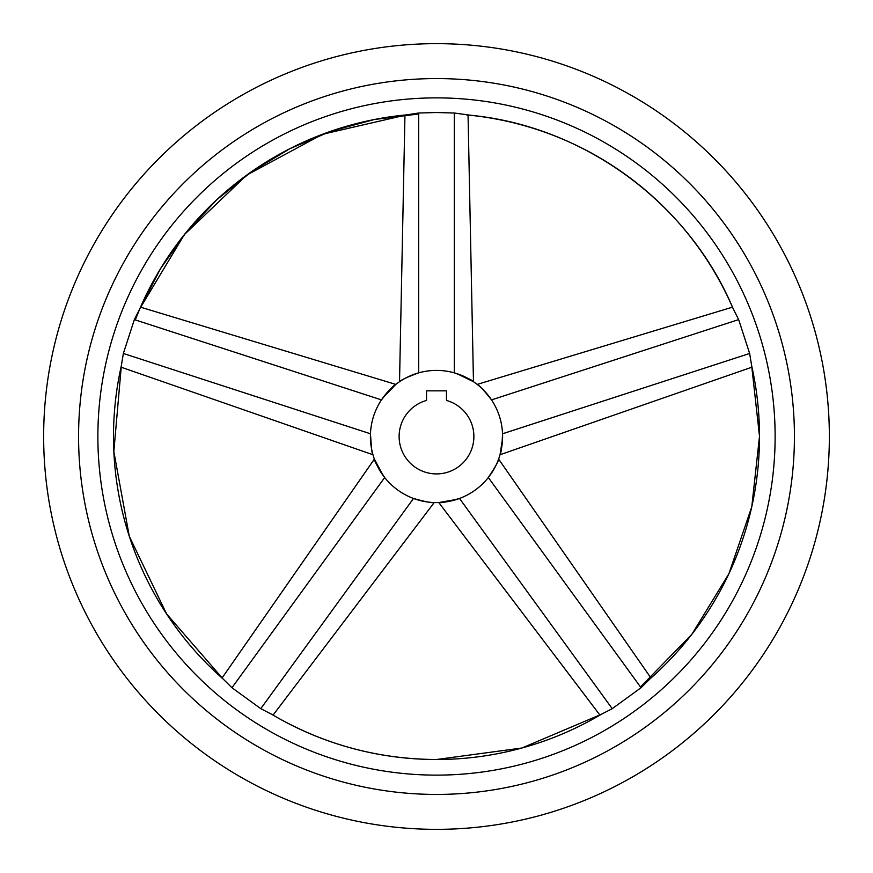 <?xml version="1.0" encoding="UTF-8"?>
<svg xmlns="http://www.w3.org/2000/svg" width="873" height="873" viewBox="0 0 873 873"><rect width="100%" height="100%" fill="white"/><g stroke="black" fill="none" stroke-linecap="round" stroke-linejoin="round"><path stroke-width="1.31" d="M436.5 829.35A392.85 392.85 0 0 0 829.35 436.5A392.85 392.85 0 0 0 436.5 43.65A392.85 392.85 0 0 0 43.65 436.5A392.85 392.85 0 0 0 436.5 829.35M730.985 303.793L733.036 308.431C688.186 201.772 581.964 124.599 466.662 114.898A323.01 323.01 0 0 1 733.036 308.431L738.645 319.605L749.645 353.478L751.675 365.809A323.01 323.01 0 0 1 649.938 678.943L641.044 687.728L612.224 708.669L601.126 714.409A323.01 323.01 0 0 1 271.874 714.409L260.776 708.669L231.956 687.728L223.062 678.943A323.01 323.01 0 0 1 121.325 365.809L123.355 353.478L134.355 319.605L139.964 308.431A323.01 323.01 0 0 1 406.338 114.898L418.691 113.021L436.5 112.519L454.309 113.021L471.715 115.411M436.5 794.43A357.93 357.93 0 0 1 78.57 436.5A357.93 357.93 0 0 1 436.5 78.57A357.93 357.93 0 0 1 794.43 436.5A357.93 357.93 0 0 1 436.5 794.43M436.5 97.874A338.626 338.626 0 0 0 97.874 436.5A338.626 338.626 0 0 0 436.5 775.126A338.626 338.626 0 0 0 775.126 436.5A338.626 338.626 0 0 0 436.5 97.874M383.105 475.469L374.386 459.1L222.026 678.026M384.677 477.531C377.911 467.371 374.484 461.228 374.386 459.1C374.408 461.097 377.834 467.241 384.677 477.531L231.956 687.728M413.496 498.461C425.391 501.789 432.299 503.154 434.208 502.553C432.157 503.121 425.249 501.757 413.496 498.461C425.391 501.789 432.299 503.154 434.208 502.553C432.157 503.121 425.249 501.757 413.496 498.461L260.776 708.669M382.941 397.761L395.818 384.404L140.52 307.165M381.468 399.889C389.042 390.318 393.821 385.157 395.818 384.404C393.919 385.048 389.14 390.209 381.468 399.889L134.355 319.605M371.516 448.602L370.458 433.772C370.97 446.114 371.811 453.098 372.967 454.735C371.789 452.956 370.96 445.961 370.458 433.772L123.355 353.478M121.031 367.162L372.967 454.735L372.04 451.123M436.5 370.403A66.097 66.097 0 0 0 370.403 436.5A66.097 66.097 0 0 0 436.5 502.597A66.097 66.097 0 0 0 502.597 436.5A66.097 66.097 0 0 0 436.5 370.403M418.691 372.847C407.113 377.147 400.718 380.104 399.528 381.708C400.86 380.039 407.244 377.092 418.691 372.847C407.113 377.147 400.718 380.104 399.528 381.708C400.86 380.039 407.244 377.092 418.691 372.847L418.691 113.021M436.5 473.919A37.419 37.419 0 0 0 446.474 400.445L446.474 390.853L426.526 390.853L426.526 400.445A37.419 37.419 0 0 0 436.5 473.919M456.786 373.589L473.472 381.708L468.048 115.04M454.309 372.847C465.756 377.092 472.14 380.039 473.472 381.708C472.282 380.104 465.887 377.147 454.309 372.847L454.309 113.021M491.532 399.889C483.86 390.209 479.081 385.048 477.182 384.404C479.179 385.157 483.958 390.318 491.532 399.889C483.86 390.209 479.081 385.048 477.182 384.404C479.179 385.157 483.958 390.318 491.532 399.889L738.645 319.605M488.323 477.531C495.166 467.241 498.592 461.097 498.614 459.1C498.516 461.228 495.089 467.371 488.323 477.531C495.166 467.241 498.592 461.097 498.614 459.1C498.516 461.228 495.089 467.371 488.323 477.531L641.044 687.728M502.575 438.301L500.033 454.735L751.98 367.162M502.542 433.772C502.04 445.961 501.211 452.956 500.033 454.735C501.189 453.098 502.03 446.114 502.542 433.772L749.645 353.478M457.059 499.323L438.792 502.553L599.937 715.118M459.504 498.461C447.751 501.757 440.843 503.121 438.792 502.553C440.701 503.154 447.609 501.789 459.504 498.461L612.224 708.669M751.675 365.809L759.51 436.271L751.784 506.733L728.868 573.823L691.874 634.289L640.476 686.953M601.181 714.376L521.879 748.019L436.5 759.51C377.583 759.226 322.704 744.189 271.874 714.409L276.261 716.962M139.964 308.431L160.479 268.72L186.287 232.218L216.886 199.633L251.686 171.588L290.022 148.606L331.173 131.146L374.331 119.525L418.691 113.981M223.062 678.943L166.579 613.915L129.28 536.251L113.839 451.527L121.347 365.678M135.26 319.9L139.964 308.431L184.378 234.586L246.743 175.102L322.595 134.246L406.6 114.876M121.325 365.809L120.245 370.774M406.338 114.898L401.285 115.411M732.48 307.165L477.182 384.404M650.974 678.026L498.614 459.1M404.952 115.04L399.528 381.708M273.074 715.107L434.208 502.553M649.938 678.943L653.713 675.56"/></g></svg>
